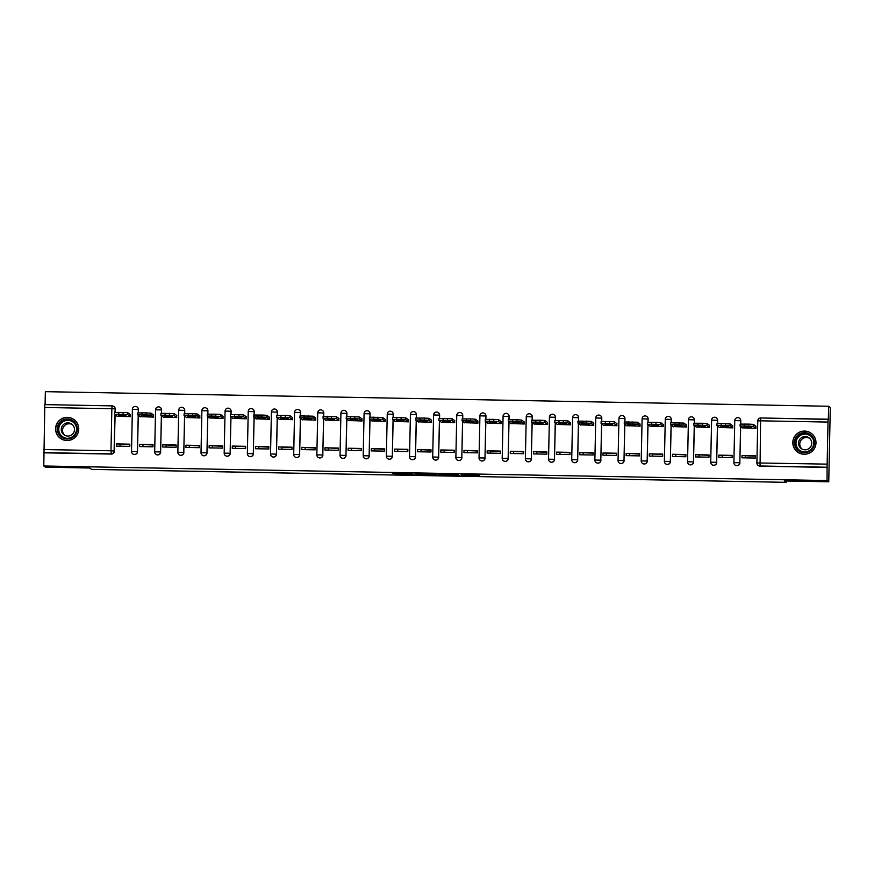 <?xml version="1.0" encoding="UTF-8"?>
<svg xmlns="http://www.w3.org/2000/svg" width="874" height="874" viewBox="0 0 874 874"><rect width="100%" height="100%" fill="white"/><g stroke="black" fill="none" stroke-linecap="round" stroke-linejoin="round"><path stroke-width="1.31" d="M461.745 475.576L479.684 475.893L478.187 474.811L461.166 474.429L468.333 474.921L460.969 475.008L469.119 475.489L461.745 475.576M138.354 412.823L138.431 409.524A2.972 2.972 -54 0 0 137.207 407.066L137.12 407A2.972 2.972 126 0 1 138.332 409.458L138.267 412.823M161.526 413.249L161.592 409.961A2.972 2.972 -54 0 0 160.379 407.502L160.281 407.426A2.972 2.972 126 0 1 161.504 409.895L161.428 413.26M184.698 413.686L184.764 410.387A2.972 2.972 -54 0 0 183.54 407.929L183.453 407.863A2.972 2.972 126 0 1 184.676 410.321L184.6 413.686M207.859 414.112L207.936 410.824A2.972 2.972 -54 0 0 206.712 408.366L206.625 408.289A2.972 2.972 126 0 1 207.837 410.758L207.772 414.123M231.031 414.549L231.097 411.261A2.972 2.972 -54 0 0 229.884 408.792L229.786 408.726A2.972 2.972 126 0 1 231.009 411.184L230.944 414.549M254.203 414.975L254.268 411.687A2.972 2.972 -54 0 0 253.056 409.229L252.957 409.163A2.972 2.972 126 0 1 254.181 411.621L254.105 414.986M277.375 415.412L277.44 412.124A2.972 2.972 -54 0 0 276.217 409.655L276.129 409.589A2.972 2.972 126 0 1 277.342 412.047L277.276 415.412M300.536 415.838L300.612 412.55A2.972 2.972 -54 0 0 299.389 410.092L299.29 410.026A2.972 2.972 126 0 1 300.514 412.484L300.448 415.849M323.708 416.275L323.773 412.987A2.972 2.972 -54 0 0 322.561 410.518L322.462 410.452A2.972 2.972 126 0 1 323.686 412.91L323.609 416.275M346.88 416.701L346.945 413.413A2.972 2.972 -54 0 0 345.722 410.955L345.634 410.889A2.972 2.972 126 0 1 346.847 413.347L346.781 416.712M370.041 417.138L370.117 413.85A2.972 2.972 -54 0 0 368.894 411.381L368.795 411.315A2.972 2.972 126 0 1 370.019 413.773L369.953 417.138M393.213 417.564L393.278 414.276A2.972 2.972 -54 0 0 392.065 411.818L391.967 411.752A2.972 2.972 126 0 1 393.191 414.21L393.114 417.575M416.385 418.001L416.45 414.713A2.972 2.972 -54 0 0 415.226 412.244L415.139 412.178A2.972 2.972 126 0 1 416.352 414.637L416.286 418.001M439.546 418.428L439.622 415.139A2.972 2.972 -54 0 0 438.398 412.681L438.3 412.615A2.972 2.972 126 0 1 439.524 415.074L439.458 418.438M462.717 418.864L462.783 415.576A2.972 2.972 -54 0 0 461.57 413.107L461.472 413.041A2.972 2.972 126 0 1 462.696 415.5L462.619 418.864M485.889 419.291L485.955 416.002A2.972 2.972 -54 0 0 484.731 413.544L484.644 413.478A2.972 2.972 126 0 1 485.857 415.937L485.791 419.302M509.05 419.728L509.127 416.439A2.972 2.972 -54 0 0 507.903 413.97L507.816 413.905A2.972 2.972 126 0 1 509.029 416.363L508.963 419.728M532.222 420.154L532.288 416.865A2.972 2.972 -54 0 0 531.075 414.407L530.977 414.342A2.972 2.972 126 0 1 532.2 416.8L532.124 420.165M555.394 420.591L555.46 417.302A2.972 2.972 -54 0 0 554.236 414.833L554.149 414.768A2.972 2.972 126 0 1 555.372 417.237L555.296 420.591M578.555 421.028L578.632 417.728A2.972 2.972 -54 0 0 577.408 415.27L577.321 415.205A2.972 2.972 126 0 1 578.533 417.663L578.468 421.028M601.727 421.454L601.793 418.165A2.972 2.972 -54 0 0 600.58 415.696L600.482 415.631A2.972 2.972 126 0 1 601.705 418.1L601.629 421.454M624.899 421.891L624.965 418.591A2.972 2.972 -54 0 0 623.741 416.133L623.654 416.068A2.972 2.972 126 0 1 624.877 418.526L624.801 421.891M648.06 422.317L648.137 419.028A2.972 2.972 -54 0 0 646.913 416.559L646.826 416.494A2.972 2.972 126 0 1 648.038 418.963L647.973 422.328M671.232 422.754L671.298 419.454A2.972 2.972 -54 0 0 670.085 416.996L669.987 416.931A2.972 2.972 126 0 1 671.21 419.389L671.134 422.754M694.404 423.18L694.469 419.891A2.972 2.972 -54 0 0 693.246 417.422L693.158 417.357A2.972 2.972 126 0 1 694.382 419.826L694.306 423.191M717.565 423.617L717.641 420.318A2.972 2.972 -54 0 0 716.418 417.859L716.33 417.794A2.972 2.972 126 0 1 717.543 420.252L717.478 423.617M740.737 424.043L740.802 420.755A2.972 2.972 -54 0 0 739.59 418.285L739.491 418.22A2.972 2.972 126 0 1 740.715 420.689L740.649 424.054M804.146 454.262A11.602 11.581 -54 0 0 811.225 433.286A11.602 11.581 -54 0 0 793.417 438.988A11.602 11.581 -54 0 0 804.146 454.262M66.916 440.529A11.602 11.581 -54 0 0 73.984 419.553A11.602 11.581 -54 0 0 56.187 425.256A11.602 11.581 -54 0 0 66.916 440.529M394.851 473.959L414.014 474.669L410.977 473.5L392.404 473.205L410.736 473.73L411.72 474.451L394.851 473.959M827.853 422.066L760.577 420.82L760.795 417.958L828.344 419.411L828.618 406.257L830.3 407.481L828.749 481.793L784.481 480.973L786.371 482.339L91.606 469.393L89.727 468.027L45.47 467.197L43.787 465.984L827.066 480.569L827.077 467.229L759.801 465.973A2.972 2.972 126 0 1 756.895 462.947L757.769 420.886A2.972 2.972 126 0 1 760.795 417.969L828.082 419.214L827.077 467.229M828.749 481.793L827.066 480.569M439.229 475.139L459.353 475.511L456.315 474.342L437.732 474.047L439.229 475.139L439.251 474.025M435.307 475.128L416.559 474.713L415.063 473.632L435.165 473.992L436.683 475.085L435.307 475.128L435.328 474.101M43.787 465.984L44.803 404.618L112.08 405.875A2.972 2.972 126 0 1 113.773 406.443L114.035 406.639A2.972 2.972 126 0 1 115.259 409.098L115.193 412.386M115.139 414.833L114.112 450.973A2.972 2.972 126 0 1 111.085 453.89L43.809 452.634M828.618 406.257L45.35 391.661L45.077 404.629M44.803 404.618L112.09 405.875L111.861 408.726L44.585 407.47M742.594 427.867L755.955 428.326L755.715 426.086M742.004 455.572L741.96 457.801L755.333 458.052L755.376 455.813L742.004 455.572L755.365 456.206M745.314 457.856L745.347 456.02M718.843 455.136L718.799 457.364L732.161 457.615L732.204 455.387L718.843 455.136L732.204 455.78M719.422 427.441L732.783 427.889L732.543 425.649M722.186 455.583L722.143 457.43M695.671 454.709L695.628 456.938L708.989 457.189L709.043 454.95L695.671 454.709L709.033 455.343M696.25 427.004L709.612 427.452L709.371 425.223M699.014 455.157L698.971 456.993M672.499 454.272L672.456 456.501L685.828 456.752L685.871 454.524L672.499 454.272L685.861 454.906M673.089 426.578L686.451 427.025L686.21 424.786M675.842 454.72L675.81 456.567M649.338 453.846L649.284 456.075L662.656 456.315L662.7 454.087L649.338 453.846L662.689 454.48M649.917 426.141L663.279 426.588L663.038 424.36M652.67 454.294L652.638 456.13M626.166 453.409L626.123 455.638L639.484 455.889L639.539 453.661L626.166 453.409L639.528 454.043M626.745 425.714L640.107 426.162L639.866 423.923M629.509 453.857L629.466 455.704M602.994 452.983L602.951 455.212L616.323 455.452L616.367 453.224L602.994 452.983L616.356 453.617M603.584 425.277L616.946 425.725L616.705 423.497M606.337 453.431L606.305 455.267M579.833 452.546L579.779 454.775L593.151 455.026L593.195 452.798L579.833 452.546L593.184 453.18M580.412 424.851L593.774 425.299L593.533 423.06M583.166 452.994L583.133 454.841M556.662 452.12L556.618 454.349L569.979 454.589L570.034 452.361L556.662 452.12L570.023 452.754M557.241 424.414L570.602 424.862L570.361 422.634M560.005 452.568L559.961 454.404M533.49 451.683L533.446 453.912L546.818 454.163L546.862 451.934L533.49 451.683L546.851 452.317M534.069 423.988L547.441 424.436L547.2 422.197M536.833 452.131L536.8 453.977M510.329 451.257L510.274 453.486L523.646 453.726L523.69 451.497L510.329 451.257L523.679 451.891M510.908 423.551L524.269 423.999L524.029 421.771M513.661 451.705L513.628 453.54M487.157 450.82L487.113 453.049L500.474 453.3L500.518 451.071L487.157 450.82L500.518 451.454M487.736 423.125L501.097 423.573L500.857 421.334M490.5 451.268L490.456 453.114M463.985 450.394L463.941 452.623L477.313 452.863L477.357 450.634L463.985 450.394L477.346 451.028M464.564 422.688L477.936 423.136L477.685 420.907M467.328 450.842L467.295 452.677M440.824 449.957L440.769 452.186L454.141 452.437L454.185 450.208L440.824 449.957L454.174 450.591M441.403 422.262L454.764 422.71L454.524 420.47M444.156 450.405L444.123 452.251M417.652 449.52L417.608 451.76L430.969 452L431.013 449.771L417.652 449.52L431.013 450.165M418.231 421.825L431.592 422.273L431.352 420.044M420.995 449.979L420.951 451.814M394.48 449.094L394.436 451.323L407.797 451.574L407.852 449.345L394.48 449.094L407.841 449.728M395.059 421.399L408.42 421.847L408.18 419.607M397.823 449.542L397.779 451.388M371.319 448.657L371.264 450.897L384.636 451.137L384.68 448.908L371.319 448.657L384.669 449.302M371.898 420.962L385.259 421.41L385.019 419.181M374.651 449.116L374.618 450.951M348.147 448.231L348.103 450.46L361.465 450.711L361.508 448.482L348.147 448.231L361.508 448.865M348.726 420.536L362.087 420.984L361.847 418.744M351.49 448.679L351.446 450.525M324.975 447.794L324.931 450.034L338.293 450.274L338.347 448.045L324.975 447.794L338.336 448.438M325.554 420.099L338.915 420.547L338.675 418.318M328.318 448.253L328.274 450.088M301.814 447.368L301.759 449.597L315.132 449.848L315.175 447.619L301.814 447.368L315.164 448.001M302.393 419.673L315.754 420.121L315.514 417.881M305.146 447.816L305.113 449.662M278.642 446.931L278.598 449.16L291.96 449.411L292.003 447.182L278.642 446.931L292.003 447.575M279.221 419.236L292.582 419.684L292.342 417.455M281.985 447.39L281.941 449.225M255.47 446.505L255.427 448.733L268.788 448.985L268.842 446.756L255.47 446.505L268.831 447.138M256.049 418.81L269.411 419.258L269.17 417.018M258.813 446.953L258.77 448.799M232.298 446.068L232.255 448.296L245.627 448.548L245.67 446.319L232.298 446.068L245.66 446.712M232.888 418.373L246.25 418.821L246.009 416.592M235.641 446.527L235.609 448.362M209.137 445.642L209.094 447.87L222.455 448.122L222.499 445.893L209.137 445.642L222.499 446.275M209.716 417.947L223.078 418.395L222.837 416.155M212.48 446.09L212.437 447.936M185.965 445.205L185.922 447.433L199.283 447.685L199.338 445.456L185.965 445.205L199.327 445.849M186.544 417.51L199.906 417.958L199.665 415.729M189.308 445.664L189.265 447.499M162.793 444.779L162.75 447.007L176.122 447.259L176.166 445.03L162.793 444.779L176.155 445.412M163.383 417.084L176.745 417.532L176.504 415.292M166.136 445.227L166.104 447.073M139.632 444.342L139.578 446.57L152.95 446.822L152.994 444.593L139.632 444.342L152.983 444.986M140.211 416.647L153.573 417.095L153.332 414.866M142.975 444.8L142.932 446.636M116.46 443.916L116.417 446.144L129.778 446.396L129.833 444.167L116.46 443.916L129.822 444.549M117.04 416.221L130.401 416.669L130.16 414.429M138.31 415.259L137.458 451.53A2.972 2.972 126 0 1 132.728 453.879A2.972 2.972 126 0 1 131.515 451.41L132.389 409.349A2.972 2.972 126 0 1 137.12 407A2.972 2.972 0 0 0 132.389 409.349L138.431 409.524M161.472 415.696L160.619 451.956A2.972 2.972 126 0 1 155.9 454.305A2.972 2.972 126 0 1 154.687 451.847L155.561 409.775L161.592 409.961M184.643 416.122L183.791 452.393A2.972 2.972 126 0 1 179.072 454.742A2.972 2.972 126 0 1 177.848 452.273L183.791 452.393L184.556 416.057M207.815 416.559L206.963 452.819A2.972 2.972 126 0 1 202.244 455.168A2.972 2.972 126 0 1 201.02 452.71L201.894 410.638A2.972 2.972 126 0 1 206.625 408.289A2.972 2.972 0 0 0 201.894 410.638L207.936 410.824M230.976 416.985L230.124 453.256A2.972 2.972 126 0 1 225.405 455.605A2.972 2.972 126 0 1 224.192 453.136L225.066 411.075A2.972 2.972 126 0 1 229.786 408.726A2.972 2.972 0 0 0 225.066 411.075L231.097 411.261M254.148 417.422L253.296 453.682A2.972 2.972 126 0 1 248.577 456.031A2.972 2.972 126 0 1 247.353 453.573L248.238 411.512A2.972 2.972 126 0 1 252.957 409.163A2.972 2.972 0 0 0 248.227 411.501L254.268 411.687M277.32 417.848L276.468 454.119A2.972 2.972 126 0 1 271.748 456.468A2.972 2.972 126 0 1 270.525 453.999L271.41 411.938A2.972 2.972 126 0 1 276.129 409.589A2.972 2.972 0 0 0 271.399 411.938L277.44 412.124M300.492 418.285L299.629 454.546A2.972 2.972 126 0 1 294.909 456.894A2.972 2.972 126 0 1 293.697 454.436L294.571 412.375A2.972 2.972 126 0 1 299.29 410.026A2.972 2.972 0 0 0 294.571 412.364L300.612 412.55M323.653 418.712L322.801 454.983A2.972 2.972 126 0 1 318.081 457.331A2.972 2.972 126 0 1 316.858 454.862L317.743 412.801A2.972 2.972 126 0 1 322.462 410.452A2.972 2.972 0 0 0 317.732 412.801L323.773 412.987M346.825 419.149L345.973 455.409A2.972 2.972 126 0 1 341.253 457.757A2.972 2.972 126 0 1 340.03 455.299L340.915 413.238A2.972 2.972 126 0 1 345.634 410.889A2.972 2.972 0 0 0 340.904 413.227L346.945 413.413M369.997 419.575L369.134 455.846A2.972 2.972 126 0 1 364.414 458.195A2.972 2.972 126 0 1 363.202 455.725L364.076 413.664A2.972 2.972 126 0 1 368.795 411.315A2.972 2.972 0 0 0 364.076 413.664L370.117 413.85M393.158 420.012L392.306 456.272A2.972 2.972 126 0 1 387.586 458.621A2.972 2.972 126 0 1 386.363 456.162L387.248 414.101A2.972 2.972 126 0 1 391.967 411.752A2.972 2.972 0 0 0 387.248 414.09L393.278 414.276M416.33 420.438L415.478 456.709A2.972 2.972 126 0 1 410.758 459.058A2.972 2.972 126 0 1 409.535 456.599L415.478 456.709L416.232 420.372M439.502 420.875L438.639 457.135A2.972 2.972 126 0 1 433.919 459.484A2.972 2.972 126 0 1 432.706 457.026L433.58 414.953A2.972 2.972 126 0 1 438.3 412.615A2.972 2.972 0 0 0 433.58 414.953L439.622 415.139M462.663 421.312L461.811 457.572A2.972 2.972 126 0 1 457.091 459.921A2.972 2.972 126 0 1 455.867 457.463L456.752 415.39A2.972 2.972 126 0 1 461.472 413.041A2.972 2.972 0 0 0 456.752 415.39L462.783 415.576M485.835 421.738L484.983 457.998A2.972 2.972 126 0 1 480.263 460.347A2.972 2.972 126 0 1 479.039 457.889L479.924 415.827A2.972 2.972 126 0 1 484.644 413.478A2.972 2.972 0 0 0 479.913 415.816L485.955 416.002M509.007 422.175L508.144 458.435A2.972 2.972 126 0 1 503.424 460.784A2.972 2.972 126 0 1 502.211 458.326L503.085 416.253A2.972 2.972 126 0 1 507.816 413.905A2.972 2.972 0 0 0 503.085 416.253L509.127 416.439M532.168 422.601L531.316 458.861A2.972 2.972 126 0 1 526.596 461.21A2.972 2.972 126 0 1 525.372 458.752L526.257 416.69A2.972 2.972 126 0 1 530.977 414.342A2.972 2.972 0 0 0 526.257 416.679L532.288 416.865M555.34 423.038L554.487 459.298A2.972 2.972 126 0 1 549.768 461.647A2.972 2.972 126 0 1 548.544 459.189L549.429 417.117A2.972 2.972 126 0 1 554.149 414.768A2.972 2.972 0 0 0 549.418 417.117L555.46 417.302M578.512 423.464L577.659 459.724A2.972 2.972 126 0 1 572.929 462.073A2.972 2.972 126 0 1 571.716 459.615L572.59 417.553A2.972 2.972 126 0 1 577.321 415.205A2.972 2.972 0 0 0 572.59 417.543L578.632 417.728M601.673 423.901L600.82 460.161A2.972 2.972 126 0 1 596.101 462.51A2.972 2.972 126 0 1 594.877 460.052L595.762 417.98A2.972 2.972 126 0 1 600.482 415.631A2.972 2.972 0 0 0 595.762 417.98L601.793 418.165M624.844 424.327L623.992 460.587A2.972 2.972 126 0 1 619.273 462.936A2.972 2.972 126 0 1 618.049 460.478L618.934 418.417A2.972 2.972 126 0 1 623.654 416.068A2.972 2.972 0 0 0 618.923 418.406L624.965 418.591M648.016 424.764L647.164 461.024A2.972 2.972 126 0 1 642.434 463.373A2.972 2.972 126 0 1 641.221 460.915L647.164 461.024L647.918 424.688M671.177 425.19L670.325 461.45A2.972 2.972 126 0 1 665.606 463.799A2.972 2.972 126 0 1 664.382 461.341L670.325 461.45L671.09 425.125M694.349 425.627L693.497 461.887A2.972 2.972 126 0 1 688.778 464.236A2.972 2.972 126 0 1 687.554 461.778L688.439 419.706A2.972 2.972 126 0 1 693.158 417.357A2.972 2.972 0 0 0 688.428 419.706L694.469 419.891M717.521 426.053L716.669 462.313A2.972 2.972 126 0 1 711.939 464.673A2.972 2.972 126 0 1 710.726 462.204L711.611 420.143A2.972 2.972 126 0 1 716.33 417.794A2.972 2.972 0 0 0 711.6 420.132L717.641 420.318M740.682 426.49L739.83 462.75A2.972 2.972 126 0 1 735.11 465.099A2.972 2.972 126 0 1 733.898 462.641L734.772 420.569A2.972 2.972 126 0 1 739.491 418.22A2.972 2.972 0 0 0 734.772 420.569L740.802 420.755M120.033 446.21L120.022 444.363M786.371 482.339L786.392 481.006M131.515 451.41L131.504 451.41A2.972 2.972 0 0 0 132.728 453.879L132.826 453.945A2.972 2.972 -54 0 0 137.546 451.596M161.384 415.631L160.619 451.956L154.676 451.836A2.972 2.972 0 0 0 155.9 454.305L155.998 454.371A2.972 2.972 -54 0 0 160.718 452.022M177.848 452.262L178.733 410.212L177.848 452.273A2.972 2.972 0 0 0 179.072 454.742L179.159 454.808A2.972 2.972 -54 0 0 183.879 452.459M207.717 416.494L206.963 452.819L201.009 452.699A2.972 2.972 0 0 0 202.244 455.168L202.331 455.234A2.972 2.972 -54 0 0 207.051 452.885M230.889 416.92L230.124 453.256L224.181 453.136A2.972 2.972 0 0 0 225.405 455.605L225.503 455.671A2.972 2.972 -54 0 0 230.223 453.322M254.061 417.357L253.296 453.682L247.353 453.562A2.972 2.972 0 0 0 248.577 456.031L248.664 456.097A2.972 2.972 -54 0 0 253.384 453.748M277.222 417.783L276.468 454.119L270.514 453.999A2.972 2.972 0 0 0 271.748 456.468L271.836 456.534A2.972 2.972 -54 0 0 276.555 454.185M293.697 454.436L293.686 454.425A2.972 2.972 0 0 0 294.909 456.894L295.008 456.96A2.972 2.972 -54 0 0 299.727 454.611M323.566 418.646L322.801 454.983L316.858 454.862A2.972 2.972 0 0 0 318.081 457.331L318.169 457.397A2.972 2.972 -54 0 0 322.899 455.048M346.727 419.083L345.973 455.409L340.03 455.288A2.972 2.972 0 0 0 341.253 457.757L341.341 457.823A2.972 2.972 -54 0 0 346.06 455.474M369.899 419.509L369.134 455.846L363.191 455.725A2.972 2.972 0 0 0 364.414 458.195L364.513 458.26A2.972 2.972 -54 0 0 369.232 455.911M393.071 419.946L392.306 456.272L386.363 456.152A2.972 2.972 0 0 0 387.586 458.621L387.674 458.697A2.972 2.972 -54 0 0 392.404 456.337M409.535 456.578L410.419 414.527L409.535 456.589A2.972 2.972 0 0 0 410.758 459.058L410.846 459.123A2.972 2.972 -54 0 0 415.565 456.774M439.404 420.809L438.639 457.135L432.696 457.015A2.972 2.972 0 0 0 433.919 459.484L434.017 459.56A2.972 2.972 -54 0 0 438.737 457.2M462.575 421.235L461.811 457.572L455.867 457.452A2.972 2.972 0 0 0 457.091 459.921L457.178 459.986A2.972 2.972 -54 0 0 461.909 457.637M485.736 421.672L484.983 457.998L479.039 457.878A2.972 2.972 0 0 0 480.263 460.347L480.35 460.423A2.972 2.972 -54 0 0 485.07 458.063M508.908 422.098L508.144 458.435L502.2 458.315A2.972 2.972 0 0 0 503.424 460.784L503.522 460.849A2.972 2.972 -54 0 0 508.242 458.5M532.08 422.535L531.316 458.861L525.372 458.741A2.972 2.972 0 0 0 526.596 461.21L526.694 461.286A2.972 2.972 -54 0 0 531.414 458.926M555.252 422.961L554.487 459.298L548.544 459.178A2.972 2.972 0 0 0 549.768 461.647L549.855 461.712A2.972 2.972 -54 0 0 554.575 459.363M578.413 423.398L577.659 459.724L571.705 459.604A2.972 2.972 0 0 0 572.929 462.073L573.027 462.149A2.972 2.972 -54 0 0 577.747 459.79M601.585 423.824L600.82 460.161L594.877 460.041A2.972 2.972 0 0 0 596.101 462.51L596.199 462.575A2.972 2.972 -54 0 0 600.919 460.227M624.757 424.261L623.992 460.587L618.049 460.478A2.972 2.972 0 0 0 619.273 462.936L619.36 463.012A2.972 2.972 -54 0 0 624.08 460.653M641.221 460.893L642.095 418.843L641.21 460.904A2.972 2.972 0 0 0 642.434 463.373L642.532 463.438A2.972 2.972 -54 0 0 647.252 461.09M664.393 461.33L665.267 419.269L664.382 461.341A2.972 2.972 0 0 0 665.606 463.799L665.704 463.876A2.972 2.972 -54 0 0 670.424 461.516M694.262 425.551L693.497 461.887L687.554 461.767A2.972 2.972 0 0 0 688.778 464.236L688.865 464.302A2.972 2.972 -54 0 0 693.585 461.953M717.423 425.988L716.669 462.313L710.715 462.204A2.972 2.972 0 0 0 711.939 464.673L712.037 464.739A2.972 2.972 -54 0 0 716.756 462.39M740.595 426.414L739.83 462.75L733.887 462.63A2.972 2.972 0 0 0 735.11 465.099L735.209 465.165A2.972 2.972 -54 0 0 739.928 462.816M44.071 452.819L111.348 454.076A2.972 2.972 -54 0 0 114.374 451.159M827.339 467.415L760.063 466.17A2.972 2.972 126 0 1 758.37 465.602L758.108 465.405A2.972 2.972 0 0 1 756.884 462.936L826.968 464.138M456.25 475.434L457.222 475.412L455.911 474.451L448.307 474.451L456.25 475.434M426.578 474.713L434.389 474.877L426.578 474.713M751.476 427.178L750.493 426.468L743.512 426.337L744.495 427.047L751.476 427.178M755.955 428.227L753.322 426.315L744.309 425.966L740.103 426.053L742.867 428.074M740.103 426.042L740.136 424.119L748.657 424.108L753.366 424.382L753.322 426.315M755.999 426.293L753.366 424.382M744.506 426.337L744.495 427.047M728.304 426.741L727.332 426.031L720.351 425.9L721.323 426.61L728.304 426.741M732.783 427.79L730.151 425.878L721.137 425.529L716.931 425.627L719.706 427.648M716.975 423.693L716.931 425.627L716.975 423.693L721.181 423.595L730.194 423.945L730.151 425.878M732.827 425.857L730.194 423.945M721.345 425.911L721.323 426.61M705.132 426.315L704.16 425.605L697.179 425.474L698.162 426.184L705.132 426.315M709.612 427.364L706.99 425.441L697.976 425.103L693.759 425.19L696.534 427.211M693.77 425.179L693.803 423.256L702.314 423.245L707.022 423.519L706.99 425.441M709.655 425.43L707.022 423.519M698.173 425.474L698.162 426.184M813.039 447.903A10.04 10.018 126 0 1 799.262 451.312A10.04 10.018 126 0 1 795.886 437.546A10.04 10.018 126 0 1 809.652 434.127A10.04 10.018 126 0 1 813.039 447.903M796.564 437.961A9.297 9.275 -54 0 0 799.033 450.274A9.297 9.275 -54 0 0 812.449 447.543A9.297 9.275 -54 0 0 809.969 435.23A9.297 9.275 -54 0 0 796.564 437.961M801.884 448.974A6.621 6.61 126 0 1 809.619 438.344M810.777 446.614A6.621 6.61 126 0 1 801.218 448.559A6.621 6.61 126 0 1 799.459 439.786A6.621 6.61 126 0 1 809.018 437.841A6.621 6.61 126 0 1 810.777 446.614M815.835 444.451A11.526 11.504 -54 0 0 794.608 436.771A11.526 11.504 -54 0 0 809.608 453.016M75.809 434.159A10.04 10.018 126 0 1 62.032 437.579A10.04 10.018 126 0 1 58.656 423.803A10.04 10.018 126 0 1 72.422 420.394A10.04 10.018 126 0 1 75.809 434.159M59.334 424.218A9.297 9.275 -54 0 0 61.803 436.53A9.297 9.275 -54 0 0 75.208 433.81A9.297 9.275 -54 0 0 72.739 421.497A9.297 9.275 -54 0 0 59.334 424.218M64.654 435.241A6.621 6.61 126 0 1 72.389 424.611M73.536 432.881A6.621 6.61 126 0 1 63.988 434.815A6.621 6.61 126 0 1 62.229 426.053A6.621 6.61 126 0 1 71.777 424.108A6.621 6.61 126 0 1 73.536 432.881M78.605 430.707A11.526 11.504 -54 0 0 57.378 423.038A11.526 11.504 -54 0 0 72.367 439.283M681.971 425.878L680.988 425.168L674.007 425.037L674.99 425.747L681.971 425.878M686.451 426.927L683.818 425.015L674.804 424.666L670.598 424.753L673.362 426.785M670.631 422.83L670.598 424.753L670.631 422.83L683.861 423.082L683.818 425.015M686.494 424.993L683.861 423.082M675.001 425.048L674.99 425.747M658.799 425.452L657.827 424.742L650.846 424.611L651.818 425.321L658.799 425.452M663.279 426.501L660.646 424.578L651.633 424.24L647.426 424.327L650.201 426.348M647.47 422.393L647.426 424.327L647.47 422.393L655.981 422.382L660.689 422.655L660.646 424.578M663.322 424.567L660.689 422.655M651.84 424.611L651.818 425.321M635.627 425.015L634.655 424.305L627.674 424.174L628.657 424.884L635.627 425.015M640.107 426.064L637.485 424.152L628.472 423.803L624.255 423.89L627.029 425.922M624.298 421.967L624.255 423.89L624.298 421.967L637.517 422.218L637.485 424.152M640.15 424.13L637.517 422.218M628.668 424.185L628.657 424.884M612.466 424.589L611.483 423.879L604.502 423.748L605.485 424.458L612.466 424.589M616.946 425.638L614.313 423.715L605.3 423.377L601.094 423.464L603.858 425.485M601.126 421.53L601.094 423.464L601.126 421.53L609.648 421.519L614.356 421.792L614.313 423.715M616.978 423.704L614.356 421.792M605.496 423.748L605.485 424.458M589.294 424.152L588.322 423.442L581.341 423.311L582.313 424.021L589.294 424.152M593.774 425.201L591.141 423.289L582.128 422.94L577.922 423.027L580.697 425.059M577.965 421.104L577.922 423.027L577.965 421.104L591.185 421.355L591.141 423.289M593.817 423.267L591.185 421.355M582.324 423.322L582.313 424.021M566.123 423.726L565.15 423.016L558.169 422.885L559.142 423.595L566.123 423.726M570.602 424.775L567.98 422.852L558.956 422.513L554.75 422.601L557.525 424.622M554.793 420.667L554.75 422.601L554.793 420.667L563.304 420.656L568.013 420.929L567.98 422.852M570.646 422.841L568.013 420.929M559.163 422.885L559.142 423.595M542.962 423.289L541.978 422.579L534.997 422.448L535.981 423.158L542.962 423.289M547.441 424.338L544.808 422.426L535.795 422.076L531.578 422.164L534.353 424.196M531.589 422.153L531.621 420.241L540.143 420.23L544.852 420.492L544.808 422.426M547.474 422.404L544.852 420.492M535.991 422.459L535.981 423.158M519.79 422.863L518.817 422.153L511.836 422.022L512.809 422.732L519.79 422.863M524.269 423.912L521.636 421.989L512.623 421.65L508.417 421.738L511.192 423.759M508.417 421.727L508.45 419.804L516.971 419.793L521.68 420.066L521.636 421.989M524.313 421.978L521.68 420.066M512.819 422.022L512.809 422.732M496.618 422.426L495.645 421.716L488.664 421.585L489.637 422.295L496.618 422.426M501.097 423.475L498.475 421.563L489.451 421.213L485.245 421.301L488.02 423.333M485.256 421.29L485.288 419.378L493.799 419.367L498.508 419.629L498.475 421.563M501.141 421.541L498.508 419.629M489.659 421.596L489.637 422.295M473.457 422L472.473 421.279L465.492 421.159L466.476 421.869L473.457 422M477.936 423.049L475.303 421.126L466.29 420.787L462.073 420.875L464.848 422.896M462.117 418.941L462.073 420.875L462.117 418.941L470.638 418.93L475.347 419.203L475.303 421.126M477.969 421.115L475.347 419.203M466.487 421.159L466.476 421.869M450.285 421.563L449.312 420.853L442.331 420.722L443.304 421.432L450.285 421.563M454.764 422.612L452.131 420.7L443.118 420.35L438.912 420.438L441.687 422.47M438.945 418.504L438.912 420.438L438.945 418.504L452.175 418.766L452.131 420.7M454.808 420.678L452.175 418.766M443.315 420.722L443.304 421.432M427.113 421.137L426.141 420.416L419.159 420.296L420.132 421.006L427.113 421.137M431.592 422.175L428.97 420.263L419.946 419.924L415.74 420.012L418.515 422.033M415.784 418.078L415.74 420.012L415.784 418.078L424.294 418.067L429.003 418.329L428.97 420.263M431.636 420.252L429.003 418.329M420.154 420.296L420.132 421.006M403.952 420.7L402.969 419.99L395.988 419.859L396.971 420.569L403.952 420.7M408.431 421.749L405.798 419.837L396.785 419.487L392.568 419.575L395.343 421.607M392.612 417.641L392.568 419.575L392.612 417.641L396.818 417.553L405.842 417.903L405.798 419.837M408.464 419.815L405.842 417.903M396.982 419.859L396.971 420.569M380.78 420.274L379.797 419.553L372.827 419.433L373.799 420.143L380.78 420.274M385.259 421.312L382.626 419.4L373.613 419.061L369.407 419.149L372.182 421.17M369.44 417.215L369.407 419.149L369.44 417.215L382.67 417.466L382.626 419.4M385.303 419.389L382.67 417.466M373.81 419.433L373.799 420.143M357.608 419.837L356.636 419.127L349.655 418.996L350.627 419.706L357.608 419.837M362.087 420.886L359.465 418.974L350.441 418.624L346.235 418.712L349.01 420.733M346.246 418.701L346.279 416.778L354.789 416.767L359.498 417.04L359.465 418.974M362.131 418.952L359.498 417.04M350.649 418.996L350.627 419.706M334.447 419.4L333.464 418.69L326.483 418.57L327.466 419.28L334.447 419.4M338.926 420.449L336.293 418.537L327.28 418.187L323.063 418.285L325.838 420.307M323.107 416.352L323.063 418.285L323.107 416.352L336.337 416.603L336.293 418.537M338.959 418.526L336.337 416.603M327.477 418.57L327.466 419.28M311.275 418.974L310.292 418.264L303.322 418.133L304.294 418.843L311.275 418.974M315.754 420.023L313.121 418.111L304.108 417.761L299.902 417.848L302.677 419.87M299.935 415.915L299.902 417.848L299.935 415.915L313.165 416.177L313.121 418.111M315.798 418.089L313.165 416.177M304.305 418.133L304.294 418.843M288.103 418.537L287.131 417.827L280.15 417.696L281.122 418.417L288.103 418.537M292.582 419.586L289.96 417.674L280.936 417.324L276.73 417.422L279.505 419.444M276.741 417.411L276.774 415.489L285.285 415.478L289.993 415.74L289.96 417.674M292.626 417.663L289.993 415.74M281.144 417.706L281.122 418.417M264.942 418.111L263.959 417.401L256.978 417.269L257.961 417.98L264.942 418.111M269.421 419.159L266.788 417.248L257.775 416.898L253.558 416.985L256.333 419.007M253.569 416.974L253.602 415.052L262.124 415.041L266.832 415.314L266.788 417.248M269.454 417.226L266.832 415.314M257.972 417.269L257.961 417.98M241.77 417.674L240.787 416.964L233.806 416.832L234.789 417.553L241.77 417.674M246.25 418.722L243.617 416.811L234.603 416.461L230.397 416.559L233.172 418.58M230.43 414.626L230.397 416.559L230.43 414.626L243.66 414.877L243.617 416.811M246.293 416.8L243.66 414.877M234.8 416.843L234.789 417.553M218.598 417.248L217.626 416.537L210.645 416.406L211.617 417.117L218.598 417.248M223.078 418.296L220.445 416.385L211.432 416.035L207.225 416.122L210 418.143M207.269 414.189L207.225 416.122L207.269 414.189L215.78 414.178L220.488 414.451L220.445 416.385M223.121 416.363L220.488 414.451M211.639 416.406L211.617 417.117M195.426 416.811L194.454 416.1L187.473 415.969L188.456 416.69L195.426 416.811M199.917 417.859L197.284 415.948L188.271 415.598L184.053 415.696L186.828 417.717M184.064 415.685L184.097 413.763L192.608 413.752L197.316 414.014L197.284 415.948M199.949 415.926L197.316 414.014M188.467 415.98L188.456 416.69M172.265 416.385L171.282 415.674L164.301 415.543L165.284 416.253L172.265 416.385M176.745 417.433L174.112 415.521L165.099 415.172L160.892 415.259L163.657 417.28M160.925 413.326L160.892 415.259L160.925 413.326L174.155 413.588L174.112 415.521M176.788 415.5L174.155 413.588M165.295 415.543L165.284 416.253M149.093 415.948L148.121 415.237L141.14 415.106L142.112 415.816L149.093 415.948M153.573 416.996L150.94 415.084L141.927 414.735L137.721 414.833L140.495 416.854M137.764 412.899L137.721 414.833L137.764 412.899L146.275 412.889L150.983 413.151L150.94 415.084M153.616 415.063L150.983 413.151M142.134 415.117L142.112 415.816M125.922 415.521L124.949 414.811L117.968 414.68L118.951 415.39L125.922 415.521M130.401 416.57L127.779 414.658L118.766 414.309L114.549 414.396L117.324 416.417M114.592 412.462L114.549 414.396L114.592 412.462L123.103 412.452L127.812 412.725L127.779 414.658M130.445 414.637L127.812 412.725M118.962 414.68L118.951 415.39M155.561 409.764A2.972 2.972 126 0 1 160.281 407.426A2.972 2.972 0 0 0 155.561 409.775L154.676 451.836M178.733 410.201A2.972 2.972 126 0 1 183.453 407.863A2.972 2.972 0 0 0 178.722 410.212L184.764 410.387M410.419 414.516A2.972 2.972 126 0 1 415.139 412.178A2.972 2.972 0 0 0 410.409 414.527L416.45 414.713M642.095 418.832A2.972 2.972 126 0 1 646.826 416.494A2.972 2.972 0 0 0 642.095 418.843L648.137 419.028M668.304 416.363A2.972 2.972 126 0 1 669.987 416.931A2.972 2.972 0 0 0 665.267 419.269A2.972 2.972 126 0 1 668.304 416.363M671.298 419.454L665.267 419.269M115.259 409.098L114.92 412.408M114.876 414.637L114.112 450.973L110.976 450.787L111.861 408.726L114.997 408.912A2.972 2.972 126 0 0 113.773 406.443A2.972 2.972 0 0 0 112.08 405.875M43.7 449.542L110.976 450.787L111.348 454.076M760.806 417.969L760.795 417.958A2.972 2.972 0 0 0 757.769 420.875L760.577 420.82L760.063 466.17M138.212 415.194L137.458 451.53L131.504 451.41L132.389 409.349M300.394 418.22L299.629 454.546L293.686 454.425L294.571 412.364M618.934 418.417L618.049 460.478M271.41 411.938L270.514 453.999M469.119 475.489L469.13 474.582L469.109 475.478M468.999 474.571L468.988 475.39M478.329 474.91L478.307 475.926M457.998 474.527L457.976 475.543M440.791 474.047L440.769 475.227M457.233 474.374L457.211 475.412L457.233 474.374M418.122 473.632L418.1 474.801M416.581 473.599L416.559 474.713M434.4 473.937L434.378 474.866L434.4 473.937M434.05 473.927L434.028 474.615M411.73 473.522L411.72 474.44M412.659 473.686L412.637 474.702M744.353 424.032L744.309 425.966M748.657 424.108L748.614 426.042M721.181 423.595L721.137 425.529M725.486 423.682L725.442 425.616M698.009 423.169L697.976 425.103M702.314 423.245L702.281 425.179M799.251 450.427A9.297 9.275 126 0 1 797.001 438.278A9.297 9.275 126 0 1 810.187 435.394M813.137 439.316A8.991 8.969 -54 0 0 797.306 438.464A8.991 8.969 -54 0 0 803.894 452.022M62.021 436.694A9.297 9.275 126 0 1 59.771 424.546A9.297 9.275 126 0 1 72.957 421.661M75.907 425.583A8.991 8.969 -54 0 0 60.066 424.731A8.991 8.969 -54 0 0 66.664 438.289M674.848 422.732L674.804 424.666M679.153 422.819L679.109 424.753M651.676 422.306L651.633 424.24M655.981 422.382L655.937 424.316M628.504 421.869L628.472 423.803M632.809 421.956L632.776 423.879M605.343 421.443L605.3 423.377M609.648 421.519L609.604 423.453M582.171 421.006L582.128 422.94M586.476 421.093L586.432 423.016M558.999 420.58L558.956 422.513M563.304 420.656L563.271 422.59M535.828 420.143L535.795 422.076M540.143 420.23L540.099 422.153M512.667 419.717L512.623 421.65M516.971 419.793L516.927 421.727M489.495 419.28L489.451 421.213M493.799 419.367L493.766 421.29M466.323 418.854L466.29 420.787M470.638 418.93L470.594 420.864M443.162 418.417L443.118 420.35M447.466 418.504L447.422 420.427M419.99 417.991L419.946 419.924M424.294 418.067L424.261 420.001M396.818 417.553L396.785 419.487M401.133 417.641L401.09 419.564M373.657 417.127L373.613 419.061M377.961 417.204L377.918 419.138M350.485 416.69L350.441 418.624M354.789 416.767L354.757 418.701M327.313 416.264L327.28 418.187M331.628 416.341L331.585 418.275M304.152 415.827L304.108 417.761M308.456 415.904L308.413 417.838M280.98 415.401L280.936 417.324M285.285 415.478L285.252 417.411M257.808 414.964L257.775 416.898M262.124 415.041L262.08 416.974M234.647 414.538L234.603 416.461M238.952 414.615L238.908 416.548M211.475 414.101L211.432 416.035M215.78 414.178L215.736 416.111M188.303 413.675L188.271 415.598M192.608 413.752L192.575 415.685M165.142 413.238L165.099 415.172M169.447 413.315L169.403 415.248M141.97 412.812L141.927 414.735M146.275 412.889L146.231 414.822M118.798 412.375L118.766 414.309M123.103 412.452L123.07 414.385M733.887 462.63L734.772 420.569M710.715 462.204L711.6 420.132M687.554 461.767L688.428 419.706M594.877 460.041L595.762 417.98M571.705 459.604L572.59 417.543M548.544 459.178L549.418 417.117M525.372 458.741L526.257 416.679M502.2 458.315L503.085 416.253M479.039 457.878L479.913 415.816M455.867 457.452L456.752 415.39M432.696 457.015L433.58 414.953M386.363 456.152L387.248 414.09M363.191 455.725L364.076 413.664M340.03 455.288L340.904 413.227M316.858 454.862L317.732 412.801M247.353 453.562L248.227 411.501M224.181 453.136L225.066 411.075M201.009 452.699L201.894 410.638M757.769 420.875L756.884 462.936M411.741 473.522L411.72 474.451M740.136 424.119L740.103 426.053M693.803 423.256L693.759 425.19M811.247 433.395L812.23 434.116M797.678 452.044L798.661 452.765M74.017 419.662L75 420.383M60.448 438.311L61.431 439.032M531.621 420.241L531.578 422.164M508.45 419.804L508.417 421.738M485.288 419.378L485.245 421.301M346.279 416.778L346.235 418.712M276.774 415.489L276.73 417.422M253.602 415.052L253.558 416.985M184.097 413.763L184.053 415.696"/></g></svg>
